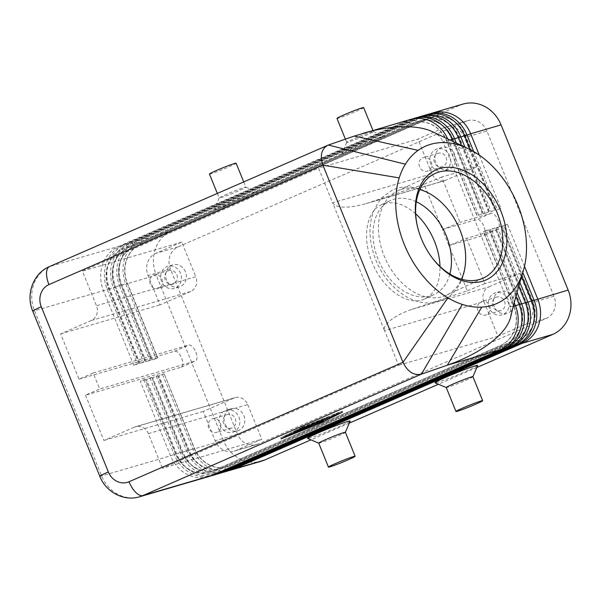 <?xml version="1.0" encoding="UTF-8"?>
<svg xmlns="http://www.w3.org/2000/svg" width="601" height="601" viewBox="0 0 601 601"><rect width="100%" height="100%" fill="white"/><g stroke="black" fill="none" stroke-linecap="round" stroke-linejoin="round"><path stroke-width="0.45" stroke-dasharray="3 2.25" d="M419.821 189.54A57.583 39.959 65.1 0 0 397.809 190.78A57.583 39.959 65.1 0 0 384.204 256.109A57.583 39.959 65.1 0 0 446.325 295.234A57.583 39.959 65.1 0 0 461.478 279.217M416.283 201.756A51.829 35.962 65.1 0 0 390.387 200.576A51.829 35.962 65.1 0 0 378.149 259.377A51.829 35.962 65.1 0 0 434.05 294.588A51.829 35.962 65.1 0 0 449.864 274.041M315.825 421.962L323.556 419.701L329.363 417.004L317.058 421.346L315.675 421.985L316.239 422.969M502.128 226.374L532.674 300.906A30.523 27.263 73.7 0 1 519.106 340.061L230.979 465.677A30.523 27.263 73.7 0 1 228.072 466.729A30.523 27.263 73.7 0 1 194.476 448.346L164.186 373.747L194.228 448.421A30.523 27.263 -106.3 0 0 227.824 466.804A30.523 27.263 -106.3 0 0 230.731 465.745L518.858 340.128A30.523 27.263 -106.3 0 0 532.426 300.973L502.128 226.374L503.698 225.443L522.802 272.493M227.216 471.176A34.55 30.869 73.7 0 1 189.18 450.367L158.889 375.768L164.186 373.747M162.616 374.686L192.906 449.285L223.332 440.39A34.55 30.869 -106.3 0 0 261.36 461.2M156.41 376.496L157.725 375.633L152.684 377.586L156.41 376.496L186.701 451.096L194.476 448.346L192.906 449.285A34.55 30.869 -106.3 0 0 229.056 470.568M513.419 306.052L510.069 307.028L511.143 311.814L510.677 317.035M157.725 375.633L188.015 450.232A30.523 27.263 -106.3 0 0 221.611 468.615A30.523 27.263 -106.3 0 0 224.519 467.563L512.645 341.946A30.523 27.263 -106.3 0 0 526.213 302.791L495.923 228.192L526.461 302.716A30.523 27.263 73.7 0 1 512.893 341.871L224.766 467.488A30.523 27.263 73.7 0 1 221.859 468.54A30.523 27.263 73.7 0 1 188.263 450.164L157.973 375.565M221.003 472.995A34.55 30.869 73.7 0 1 182.974 452.185L152.684 377.586M214.797 474.805A34.55 30.869 73.7 0 1 176.762 453.995L146.471 379.396L150.197 378.314L180.488 452.914L188.015 450.232L186.701 451.096A34.55 30.869 -106.3 0 0 222.851 472.386M518.686 286.301L495.006 227.982L489.965 229.935L520.256 304.534A30.523 27.263 73.7 0 1 506.688 343.689L218.561 469.306A30.523 27.263 73.7 0 1 215.654 470.358A30.523 27.263 73.7 0 1 182.058 451.975L151.768 377.375L181.81 452.05A30.523 27.263 -106.3 0 0 215.406 470.433A30.523 27.263 -106.3 0 0 218.313 469.373L506.44 343.757A30.523 27.263 -106.3 0 0 520.008 304.602L489.71 230.003L491.28 229.071L516.995 292.402M208.585 476.623A34.55 30.869 73.7 0 1 170.556 455.813L140.266 381.214L143.992 380.125L174.282 454.724L182.058 451.975L180.488 452.914A34.55 30.869 -106.3 0 0 216.638 474.197M515.891 296.526L488.801 229.8L483.752 231.746L514.043 306.345A30.523 27.263 73.7 0 1 500.475 345.5L212.348 471.116A30.523 27.263 73.7 0 1 209.441 472.168A30.523 27.263 73.7 0 1 175.845 453.793L145.307 379.261L175.597 453.86A30.523 27.263 -106.3 0 0 209.193 472.243A30.523 27.263 -106.3 0 0 212.1 471.192L500.227 345.575A30.523 27.263 -106.3 0 0 513.795 306.42L483.505 231.821L485.075 230.889L514.261 302.769M99.804 476.27A17.279 0.879 157.9 0 0 101.637 475.947L170.556 455.813L175.597 453.86L174.282 454.724A34.55 30.869 -106.3 0 0 210.433 476.015M430.767 113.574A34.55 30.869 -106.3 0 0 429.317 114.152L141.19 239.769A34.55 30.869 -106.3 0 0 125.834 284.1L156.125 358.699L152.399 359.789L157.447 357.835L127.157 283.236A30.523 27.263 73.7 0 1 140.717 244.081L428.844 118.465A30.523 27.263 73.7 0 1 431.758 117.413A30.523 27.263 73.7 0 1 465.347 135.796L495.637 210.395L500.933 208.367L479.328 155.156M152.399 359.789L122.108 285.19A34.55 30.869 73.7 0 1 137.464 240.858L425.591 115.242A34.55 30.869 73.7 0 1 428.889 114.047M463.033 104.071A34.55 30.869 -106.3 0 0 459.742 105.265L429.317 114.152L429.099 118.397L140.965 244.014A30.523 27.263 -106.3 0 0 127.404 283.169L157.695 357.76L156.125 358.699M424.561 115.384A34.55 30.869 -106.3 0 0 423.112 115.97L134.985 241.587L137.464 240.858L140.965 244.014L141.19 239.769L171.616 230.882A34.55 30.869 -106.3 0 0 156.26 275.205L125.834 284.1L127.157 283.236L119.622 285.911L149.919 360.51L146.193 361.599L115.903 287A34.55 30.869 73.7 0 1 131.258 242.676L419.385 117.06A34.55 30.869 73.7 0 1 422.676 115.865M500.933 208.367L495.885 210.32L465.595 135.721A30.523 27.263 -106.3 0 0 432.006 117.338A30.523 27.263 -106.3 0 0 429.099 118.397L425.591 115.242L423.112 115.97L422.886 120.208L134.759 245.824A30.523 27.263 -106.3 0 0 121.192 284.979L151.482 359.578L149.919 360.51M418.349 117.203A34.55 30.869 -106.3 0 0 416.899 117.781L128.772 243.397A34.55 30.869 -106.3 0 0 113.416 287.729L143.707 362.328L139.98 363.417L109.69 288.818A34.55 30.869 73.7 0 1 125.046 244.487L413.18 118.87A34.55 30.869 73.7 0 1 416.47 117.676M412.143 119.013A34.55 30.869 -106.3 0 0 410.693 119.599L122.566 245.216A34.55 30.869 -106.3 0 0 107.203 289.539L137.501 364.138L133.775 365.228L138.816 363.282L108.526 288.683A30.523 27.263 73.7 0 1 122.093 249.528L410.22 123.911A30.523 27.263 73.7 0 1 413.127 122.852A30.523 27.263 73.7 0 1 446.723 141.235L477.014 215.834L482.31 213.813L477.262 215.759L446.971 141.16A30.523 27.263 -106.3 0 0 413.375 122.784A30.523 27.263 -106.3 0 0 410.468 123.836L122.341 249.453A30.523 27.263 -106.3 0 0 108.773 288.608L139.064 363.207L137.501 364.138M133.775 365.228L103.485 290.629A34.55 30.869 73.7 0 1 118.84 246.305L406.967 120.688A34.55 30.869 73.7 0 1 410.258 119.494M447.775 139.086A34.55 30.869 73.7 0 1 448.293 140.303L478.584 214.903M432.487 131.717C437.768 134.301 441.277 137.682 442.997 141.851L477.464 153.894M146.193 361.599L151.234 359.653L120.944 285.054A30.523 27.263 73.7 0 1 134.511 245.899L422.638 120.283A30.523 27.263 73.7 0 1 425.546 119.223A30.523 27.263 73.7 0 1 459.141 137.606L489.432 212.206L494.728 210.185L489.68 212.13L459.389 137.531A30.523 27.263 -106.3 0 0 425.793 119.156A30.523 27.263 -106.3 0 0 422.886 120.208L419.385 117.06L416.899 117.781L416.681 122.018L128.554 247.635A30.523 27.263 -106.3 0 0 114.986 286.797L145.277 361.389L143.707 362.328M328.334 145.059L49.921 266.438L118.84 246.305L122.093 249.528L122.566 245.216L125.046 244.487L128.298 247.71L128.772 243.397L131.258 242.676L134.759 245.824L134.985 241.587A34.55 30.869 -106.3 0 0 119.622 285.911L121.192 284.979L113.416 287.729L114.738 286.865A30.523 27.263 73.7 0 1 128.298 247.71L416.433 122.093A30.523 27.263 73.7 0 1 419.34 121.041A30.523 27.263 73.7 0 1 452.929 139.424L483.219 214.016L488.515 211.995L483.474 213.948L453.177 139.349A30.523 27.263 -106.3 0 0 419.588 120.966A30.523 27.263 -106.3 0 0 416.681 122.018L413.18 118.87L410.693 119.599L410.22 123.911L406.967 120.688L354.29 136.081M441.675 177.055L424.028 184.252L442.419 229.544L476.939 219.455A8.639 3.854 -113.6 0 1 483.813 226.134A8.639 3.854 -113.6 0 1 483.64 235.367A8.639 3.854 -113.6 0 1 483.429 235.442L448.909 245.531L467.3 290.816L411.888 309.387C394.917 314.939 381.883 325.073 384.557 330.655L332.623 202.77L431.969 173.742A11.517 10.292 -106.3 0 0 444.642 180.683A11.517 10.292 -106.3 0 0 445.739 180.285L365.002 203.949C347.265 208.585 336.47 208.194 332.623 202.77L318.56 168.137L417.905 139.109L443.884 127.78A17.279 15.431 73.7 0 1 445.529 127.187A17.279 15.431 73.7 0 1 464.543 137.591L476.443 166.898L441.675 177.055L460.065 222.347L442.419 229.544L448.909 245.531L466.556 238.334L497.598 229.266A8.639 3.854 66.4 0 0 497.808 229.191A8.639 3.854 66.4 0 0 497.989 219.951A8.639 3.854 66.4 0 0 491.107 213.28L460.065 222.347M79.024 379.186L174.643 351.247A8.639 3.854 -113.6 0 1 181.517 357.926A8.639 3.854 -113.6 0 1 181.337 367.158A8.639 3.854 -113.6 0 1 181.134 367.234L85.515 395.173L99.683 388.997L93.193 373.011L79.024 379.186L60.633 333.893L91.337 320.513A11.517 10.292 -106.3 0 0 96.453 305.736L82.39 271.104L318.56 168.137M91.337 320.513L190.675 291.485A11.517 10.292 -106.3 0 0 195.798 276.708L96.453 305.736M411.888 309.387L489.011 286.85A11.517 10.292 -106.3 0 0 483.895 301.627L384.557 330.655L398.621 365.288L162.45 468.254L261.788 439.226L235.81 450.555A17.279 15.431 73.7 0 1 234.165 451.148A17.279 15.431 73.7 0 1 215.15 440.743L203.251 411.437L233.954 398.05L134.609 427.078A11.517 10.292 -106.3 0 1 135.706 426.68A11.517 10.292 -106.3 0 1 148.387 433.622L162.45 468.254M148.387 433.622L247.725 404.593A11.517 10.292 -106.3 0 0 235.051 397.659A11.517 10.292 -106.3 0 0 233.954 398.05M504.509 301.334A7.077 6.326 73.7 0 1 500.693 310.657A7.077 6.326 73.7 0 1 492.895 306.397A7.077 6.326 73.7 0 1 496.719 297.067A7.077 6.326 73.7 0 1 504.509 301.334M489.612 305.684A7.077 6.326 73.7 0 1 486.464 314.766A7.077 6.326 73.7 0 1 485.788 315.014A7.077 6.326 73.7 0 1 477.998 310.747A7.077 6.326 73.7 0 1 481.146 301.664A7.077 6.326 73.7 0 1 481.822 301.424A7.077 6.326 73.7 0 1 489.612 305.684M513.119 298.291A11.517 10.292 -106.3 0 0 500.445 291.357A11.517 10.292 -106.3 0 0 494.225 306.533A11.517 10.292 -106.3 0 0 506.906 313.467A11.517 10.292 -106.3 0 0 513.119 298.291M489.259 307.982A11.517 10.292 73.7 0 1 495.472 292.807A11.517 10.292 73.7 0 1 508.153 299.749A11.517 10.292 73.7 0 1 501.933 314.916A11.517 10.292 73.7 0 1 489.259 307.982M161.962 279.195A7.077 6.326 73.7 0 1 158.814 288.277A7.077 6.326 73.7 0 1 158.138 288.525A7.077 6.326 73.7 0 1 150.34 284.258A7.077 6.326 73.7 0 1 153.488 275.175A7.077 6.326 73.7 0 1 154.164 274.935A7.077 6.326 73.7 0 1 161.962 279.195M176.859 274.845A7.077 6.326 73.7 0 1 173.035 284.168A7.077 6.326 73.7 0 1 165.245 279.908A7.077 6.326 73.7 0 1 169.069 270.578A7.077 6.326 73.7 0 1 176.859 274.845M161.609 281.493A11.517 10.292 73.7 0 1 167.822 266.318A11.517 10.292 73.7 0 1 180.503 273.252A11.517 10.292 73.7 0 1 174.282 288.427A11.517 10.292 73.7 0 1 161.609 281.493M185.469 271.802A11.517 10.292 -106.3 0 0 172.787 264.868A11.517 10.292 -106.3 0 0 166.575 280.043A11.517 10.292 -106.3 0 0 179.248 286.977A11.517 10.292 -106.3 0 0 185.469 271.802M434.478 162.525A7.077 6.326 73.7 0 1 438.302 153.202A7.077 6.326 73.7 0 1 446.092 157.462A7.077 6.326 73.7 0 1 442.276 166.793A7.077 6.326 73.7 0 1 434.478 162.525M419.581 166.883A7.077 6.326 73.7 0 1 423.397 157.552A7.077 6.326 73.7 0 1 431.195 161.819A7.077 6.326 73.7 0 1 427.371 171.142A7.077 6.326 73.7 0 1 419.581 166.883M430.842 164.111A11.517 10.292 73.7 0 1 437.055 148.943A11.517 10.292 73.7 0 1 449.736 155.877A11.517 10.292 73.7 0 1 443.515 171.052A11.517 10.292 73.7 0 1 430.842 164.111M454.702 154.427A11.517 10.292 -106.3 0 0 442.02 147.485A11.517 10.292 -106.3 0 0 435.808 162.661A11.517 10.292 -106.3 0 0 448.481 169.595A11.517 10.292 -106.3 0 0 454.702 154.427M208.765 428.13A7.077 6.326 73.7 0 1 212.581 418.799A7.077 6.326 73.7 0 1 220.379 423.066A7.077 6.326 73.7 0 1 216.555 432.389A7.077 6.326 73.7 0 1 208.765 428.13M223.662 423.773A7.077 6.326 73.7 0 1 227.486 414.45A7.077 6.326 73.7 0 1 235.276 418.709A7.077 6.326 73.7 0 1 231.46 428.04A7.077 6.326 73.7 0 1 223.662 423.773M238.92 417.124A11.517 10.292 73.7 0 1 232.7 432.299A11.517 10.292 73.7 0 1 220.026 425.365A11.517 10.292 73.7 0 1 226.239 410.19A11.517 10.292 73.7 0 1 238.92 417.124M224.992 423.908A11.517 10.292 -106.3 0 0 237.665 430.849A11.517 10.292 -106.3 0 0 243.886 415.674A11.517 10.292 -106.3 0 0 231.212 408.74A11.517 10.292 -106.3 0 0 224.992 423.908M417.733 227.629A57.583 39.959 65.1 0 0 417.83 228.004A57.583 39.959 65.1 0 0 421.369 238.852A57.583 39.959 65.1 0 0 430.797 255.928A57.583 39.959 65.1 0 0 431.022 256.244M307.982 426.289L310.341 425.26L304.459 426.98L311.543 423.893L322.782 420.287L312.032 423.412L300.072 428.581L307.982 426.289L308.29 427.056M415.697 213.828C403.549 203.371 392.198 200.313 381.643 204.64C366.302 211.229 361.862 237.891 372.072 262.194C382.574 289.216 408.507 307.201 424.899 298.84C435.094 293.513 440.135 282.733 440.022 266.483M472.927 376.692A14.394 0.729 -22.1 0 1 472.919 376.737A14.394 0.729 -22.1 0 1 465.798 380.298A14.394 0.729 -22.1 0 1 447.775 387.254A14.394 0.729 -22.1 0 1 446.28 387.555A14.394 0.729 -22.1 0 1 446.25 387.525L446.28 387.555M477.675 365.513A23.033 1.172 -22.1 0 1 461.14 373.401A23.033 1.172 -22.1 0 1 437.445 382.356A23.033 1.172 -22.1 0 1 435.049 382.822M318.748 443.155L318.725 443.14A14.394 0.729 157.9 0 0 318.748 443.155A14.394 0.729 157.9 0 0 320.243 442.854A14.394 0.729 157.9 0 0 338.265 435.898A14.394 0.729 157.9 0 0 345.387 432.337A14.394 0.729 157.9 0 0 345.395 432.292L345.387 432.337M350.143 421.113A23.033 1.172 -22.1 0 1 338.739 426.815A23.033 1.172 -22.1 0 1 309.913 437.956A23.033 1.172 -22.1 0 1 307.517 438.43M348.249 142.144A14.394 0.729 -22.1 0 1 346.717 142.414A14.394 0.729 -22.1 0 1 346.724 142.369A14.394 0.729 -22.1 0 1 353.846 138.808A14.394 0.729 -22.1 0 1 371.869 131.852A14.394 0.729 -22.1 0 1 373.364 131.551A14.394 0.729 -22.1 0 1 373.394 131.581A14.394 0.729 -22.1 0 1 363.387 136.412A14.394 0.729 -22.1 0 1 348.249 142.144M382.198 136.75A23.033 1.172 157.9 0 0 358.504 145.705A23.033 1.172 157.9 0 0 341.969 153.593A23.033 1.172 157.9 0 0 344.411 153.225A23.033 1.172 157.9 0 0 373.236 142.091A23.033 1.172 157.9 0 0 384.595 136.284A23.033 1.172 157.9 0 0 382.198 136.75M363.658 107.602A14.394 0.729 -22.1 0 1 356.528 111.208A14.394 0.729 -22.1 0 1 338.513 118.172A14.394 0.729 -22.1 0 1 336.981 118.435M220.717 197.744A14.394 0.729 157.9 0 0 238.732 190.787A14.394 0.729 157.9 0 0 245.862 187.181A14.394 0.729 157.9 0 0 245.832 187.151A14.394 0.729 157.9 0 0 244.337 187.452A14.394 0.729 157.9 0 0 226.314 194.416A14.394 0.729 157.9 0 0 219.192 197.977A14.394 0.729 157.9 0 0 219.185 198.014A14.394 0.729 157.9 0 0 220.717 197.744M245.704 197.691A23.033 1.172 157.9 0 0 257.063 191.884A23.033 1.172 157.9 0 0 254.666 192.358A23.033 1.172 157.9 0 0 230.972 201.305A23.033 1.172 157.9 0 0 214.437 209.193A23.033 1.172 157.9 0 0 216.878 208.825A23.033 1.172 157.9 0 0 245.704 197.691M209.448 174.035A14.394 0.729 157.9 0 0 228.996 166.808A14.394 0.729 157.9 0 0 236.125 163.202M298.532 430.406L293.461 431.871L298.532 430.406L298.84 431.172M302.115 427.153L280.72 437.821L320.739 421.714L342.127 411.046L302.115 427.153L302.551 428.22M281.155 438.888L280.72 437.821M296.932 430.196L304.662 427.942L319.492 421.925L306.668 427.01L299.298 429.167L296.781 430.226L297.345 431.202M307.096 428.077L306.668 427.01M304.827 427.897L304.459 426.98M339.768 412.076L302.836 426.943L283.086 436.792L320.017 421.925L339.768 412.076L340.174 413.075M303.235 427.942L302.836 426.943M449.818 140.063L442.997 141.851L510.069 307.028L523.974 268.444M223.332 440.39L156.26 275.205M171.616 230.882L459.742 105.265M476.833 367.504L438.422 384.249M349.301 423.104L310.897 439.849M486.893 131.056A17.279 15.431 -106.3 0 0 467.878 120.658A17.279 15.431 -106.3 0 0 466.233 121.252L178.106 246.868A17.279 15.431 -106.3 0 0 170.429 269.03L237.5 434.215A17.279 15.431 -106.3 0 0 256.514 444.62A17.279 15.431 -106.3 0 0 258.16 444.019L546.286 318.402A17.279 15.431 -106.3 0 0 553.972 296.24L486.893 131.056L464.543 137.591M342.562 412.113L342.127 411.046M308.854 426.379L308.418 425.313M466.556 238.334L484.947 283.627L519.715 273.47L531.615 302.776A17.279 15.431 73.7 0 1 523.937 324.938L497.959 336.26L483.895 301.627M93.193 373.011L188.812 345.072A8.639 3.854 -113.6 0 1 195.686 351.75A8.639 3.854 -113.6 0 1 195.513 360.983A8.639 3.854 -113.6 0 1 195.302 361.058L99.683 388.997M85.515 395.173L103.905 440.465L134.609 427.078M502.376 226.307L507.424 224.353L503.698 225.443M311.859 424.682L311.543 423.893M319.642 421.549L319.266 420.617M163.938 373.822L158.889 375.768M247.725 404.593L261.788 439.226M489.011 286.85L519.715 273.47M467.3 290.816L484.947 283.627M321.866 421.046L321.43 419.986M190.675 291.485L159.979 304.872L148.079 275.566A17.279 15.431 73.7 0 1 155.757 253.397L181.735 242.075L195.798 276.708M60.633 333.893L159.979 304.872M524.485 266.363L507.424 224.353M431.969 173.742L417.905 139.109M203.251 411.437L103.905 440.465M476.443 166.898L445.739 180.285M424.028 184.252L368.616 202.815M181.735 242.075L82.39 271.104M497.959 336.26L398.621 365.288M325.276 420.054L324.84 418.987M482.31 213.813L452.966 141.558M488.515 211.995L461.545 145.585M456.407 143.181L484.789 213.085M283.469 437.731L283.086 436.792M139.98 363.417L145.029 361.464L114.738 286.865L109.69 288.818L107.203 289.539L108.773 288.608L103.485 290.629L34.565 310.77L101.637 475.947A34.55 30.869 -106.3 0 0 139.665 496.757M323.045 420.535L322.677 419.618M494.728 210.185L470.125 149.604M464.964 147.162L491.002 211.274M488.801 229.8L485.075 230.889M495.006 227.982L491.28 229.071M521.6 276.362L501.219 226.171L497.493 227.261L519.835 282.282M473.701 151.557L497.207 209.456M310.679 425.162L310.492 424.704M321.122 422.661L320.739 421.714M143.992 380.125L145.555 379.193M320.453 422.991L320.017 421.925M145.307 379.261L140.266 381.214M150.197 378.314L151.768 377.375M497.493 227.261L495.923 228.192M496.171 228.117L501.219 226.171M151.52 377.451L146.471 379.396M534.116 300.35L532.426 300.973L533.988 300.042M521.803 342.735L518.858 340.128L518.633 344.365M230.506 469.982L230.731 465.745L233.857 468.525M527.903 302.16L526.213 302.791L527.783 301.86M515.598 344.546L512.645 341.946L512.42 346.184M224.293 471.8L224.519 467.563L227.644 470.343M521.698 303.971L520.008 304.602L521.57 303.67M509.393 346.364L506.44 343.757L506.215 347.994M218.088 473.611L218.313 469.373L221.438 472.153M515.485 305.789L513.795 306.42L515.365 305.488M503.18 348.174L500.227 345.575L500.002 349.812M211.875 475.429L212.1 471.192L215.226 473.971M467.037 135.165L465.347 135.796L466.917 134.857M49.507 266.589A17.279 7.715 -113.6 0 1 49.921 266.438A34.55 30.869 -106.3 0 0 34.565 310.77A17.279 0.879 157.9 0 1 32.724 311.085M460.832 136.975L459.141 137.606L460.712 136.675M454.619 138.793L452.929 139.424L454.499 138.485M301.326 430.444L300.898 429.377M304.97 428.701L304.662 427.942M318.643 423.435L318.207 422.368M300.635 429.565L300.222 428.558M302.416 428.806L301.98 427.739M309.966 425.508L309.538 424.441M312.467 424.471L312.032 423.412M294.024 432.848L293.619 431.849M310.777 426.327L310.341 425.26M323.06 421.376L322.624 420.309M325.411 419.506L324.976 418.439M326.598 419.017L326.215 418.078M497.598 229.266L483.429 235.442M491.107 213.28L476.939 219.455M553.972 296.24L531.615 302.776M174.643 351.247L188.812 345.072M181.134 367.234L195.302 361.058M306.134 428.363L305.789 427.521M299.726 430.233L299.298 429.167M320.573 422.105L320.265 421.346M323.488 419.994L323.113 419.07M323.864 420.467L323.556 419.701M466.233 121.252L443.884 127.78M546.286 318.402L523.937 324.938M258.16 444.019L235.81 450.555M237.5 434.215L215.15 440.743M170.429 269.03L148.079 275.566M178.106 246.868L155.757 253.397M327.335 419.025L326.899 417.958M326.2 419.596L325.862 418.769M317.493 422.413L317.058 421.346M296.413 431.879L295.977 430.819M323.646 419.934L323.218 418.867M329.558 418.123L329.16 417.132M318.485 423.495L318.102 422.571M459.945 229.92C465.204 243.082 466.879 255.951 464.949 268.512C463.762 275.716 461.305 282.079 457.556 287.594C453.83 293.01 449.097 297.074 443.358 299.786L431.601 302.866C409.597 304.925 385.872 285.543 375.783 260C366.294 234.803 368.451 213.911 382.251 197.346L392.152 190.239C398.102 187.467 404.465 186.438 411.234 187.166C417.875 187.925 424.321 190.201 430.579 193.995C443.576 202.176 453.364 214.151 459.945 229.92M444.642 180.683L365.002 203.949M235.051 397.659L135.706 426.68M500.693 310.657L485.788 315.014M500.445 291.357L495.472 292.807M173.035 284.168L158.138 288.525M172.787 264.868L167.822 266.318M438.302 153.202L423.397 157.552M442.02 147.485L437.055 148.943M227.486 414.45L212.581 418.799M237.665 430.849L232.7 432.299M430.797 255.928L431.255 256.567M397.809 190.78L434.974 173.524M381.643 204.64L390.387 200.576M346.724 142.369L341.969 153.593M372.92 130.402L373.394 131.581M245.832 187.151L257.063 191.884M217.322 193.424L219.185 198.014M301.484 430.421L301.048 429.354M300.508 429.647L300.072 428.581M327.365 418.784L326.929 417.718M497.808 229.191L483.64 235.367M181.337 367.158L195.513 360.983M297.21 431.293L296.781 430.226M310.927 426.297L310.492 425.238M467.878 120.658L445.529 127.187M256.514 444.62L234.165 451.148M316.103 423.051L315.675 421.985M323.21 421.354L322.782 420.287M329.799 418.071L329.363 417.004M319.92 422.991L319.492 421.925M324.931 419.49L324.495 418.424M293.897 432.938L293.461 431.871M345.395 139.154L346.717 142.414M417.83 228.004L417.635 227.246M446.325 295.234L483.489 277.978M231.212 408.74L226.239 410.19M496.719 297.067L481.822 301.424M219.192 197.977L214.437 209.193M448.481 169.595L443.515 171.052M243.728 181.915L245.862 187.181M424.899 298.84L434.05 294.588M231.46 428.04L216.555 432.389M373.364 131.551L384.595 136.284M442.276 166.793L427.371 171.142M169.069 270.578L154.164 274.935M506.906 313.467L501.933 314.916M179.248 286.977L174.282 288.427"/><path stroke-width="0.9" d="M461.478 279.217A57.583 39.959 65.1 0 0 459.93 229.913A57.583 39.959 65.1 0 0 419.821 189.54M449.864 274.041A51.829 35.962 65.1 0 0 446.295 235.795A51.829 35.962 65.1 0 0 416.283 201.756M522.802 272.493L533.988 300.042A34.55 30.869 73.7 0 1 518.633 344.365L230.506 469.982A34.55 30.869 73.7 0 1 227.216 471.176L224.729 471.905A34.55 30.869 -106.3 0 0 228.019 470.711L516.146 345.094A34.55 30.869 -106.3 0 0 531.509 300.77L521.6 276.362M229.056 470.568A34.55 30.869 -106.3 0 0 230.942 470.087L261.36 461.2A34.55 30.869 -106.3 0 0 264.65 460.005L234.232 468.9L522.359 343.284A34.55 30.869 -106.3 0 0 537.715 298.952L524.485 266.363M230.942 470.087A34.55 30.869 -106.3 0 0 234.232 468.9L233.857 468.525M521.803 342.735L522.359 343.284L552.777 334.389A34.55 30.869 -106.3 0 0 568.14 290.065L534.116 300.35M510.677 317.035L510.595 317.373C507.935 327.132 499.326 336.988 484.759 346.95C473.896 354.199 461.418 360.284 447.332 365.205L481.777 307.103A86.379 59.935 65.1 0 0 522.915 272.133A86.379 59.935 65.1 0 0 523.974 268.444A86.379 59.935 65.1 0 0 477.464 153.894A86.379 59.935 65.1 0 0 467.015 148.094A86.379 59.935 65.1 0 0 418.131 150.37A86.379 59.935 65.1 0 0 405.367 164.201A86.379 59.935 65.1 0 0 399.214 177.896A86.379 59.935 65.1 0 0 447.918 297.841A86.379 59.935 65.1 0 0 462.312 304.422A86.379 59.935 65.1 0 0 481.777 307.103M514.261 302.769L515.365 305.488A34.55 30.869 73.7 0 1 500.002 349.812L211.875 475.429A34.55 30.869 73.7 0 1 208.585 476.623L139.665 496.757A34.55 30.869 -106.3 0 0 139.672 496.757A34.55 30.869 -106.3 0 0 142.963 495.562L421.376 374.183C413.766 375.715 407.628 371.756 402.978 362.32L322.917 165.162C319.785 155.674 321.362 149.063 327.673 145.322L328.334 145.059L405.367 164.201M519.835 282.282L527.783 301.86A34.55 30.869 73.7 0 1 512.42 346.184L224.293 471.8A34.55 30.869 73.7 0 1 221.003 472.995L218.524 473.716A34.55 30.869 -106.3 0 0 221.814 472.529L509.941 346.912A34.55 30.869 -106.3 0 0 525.297 302.581L518.686 286.301M222.851 472.386A34.55 30.869 -106.3 0 0 224.729 471.905M516.995 292.402L521.57 303.67A34.55 30.869 73.7 0 1 506.215 347.994L218.088 473.611A34.55 30.869 73.7 0 1 214.797 474.805L212.311 475.534A34.55 30.869 -106.3 0 0 215.601 474.339L503.728 348.723A34.55 30.869 -106.3 0 0 519.091 304.399L515.891 296.526M216.638 474.197A34.55 30.869 -106.3 0 0 218.524 473.716M210.433 476.015A34.55 30.869 -106.3 0 0 212.311 475.534M470.125 149.604L464.43 135.586A34.55 30.869 -106.3 0 0 426.402 114.776L428.889 114.047A34.55 30.869 73.7 0 1 466.917 134.857L473.701 151.557M479.328 155.156L470.643 133.768L501.069 124.88A34.55 30.869 -106.3 0 0 463.033 104.071L432.615 112.965A34.55 30.869 -106.3 0 0 430.767 113.574M467.037 135.165L470.643 133.768A34.55 30.869 -106.3 0 0 432.615 112.965M452.966 141.558L452.012 139.214A34.55 30.869 -106.3 0 0 413.984 118.405L416.47 117.676A34.55 30.869 73.7 0 1 454.499 138.485L456.407 143.181M413.984 118.405A34.55 30.869 -106.3 0 0 412.143 119.013M418.131 150.37L354.29 136.081L410.258 119.494A34.55 30.869 73.7 0 1 447.775 139.086M362.944 133.317C374.175 130.056 385.023 127.99 395.496 127.119C411.114 125.932 423.442 127.465 432.487 131.717L467.015 148.094M461.545 145.585L458.225 137.396A34.55 30.869 -106.3 0 0 420.197 116.594L422.676 115.865A34.55 30.869 73.7 0 1 460.712 136.675L464.964 147.162M420.197 116.594A34.55 30.869 -106.3 0 0 418.349 117.203M426.402 114.776A34.55 30.869 -106.3 0 0 424.561 115.384M431.022 256.244A57.583 39.959 65.1 0 0 483.489 277.978A57.583 39.959 65.1 0 0 497.095 212.649A57.583 39.959 65.1 0 0 434.974 173.524A57.583 39.959 65.1 0 0 417.733 227.629M500.858 211.124A60.461 41.95 -114.9 0 1 490.243 277.67A60.461 41.95 -114.9 0 1 431.255 256.567A60.461 41.95 -114.9 0 1 421.354 238.635A60.461 41.95 -114.9 0 1 417.635 227.246A60.461 41.95 -114.9 0 1 442.471 167.837A60.461 41.95 -114.9 0 1 500.858 211.124M440.022 266.483C439.737 258.182 437.889 249.783 434.47 241.286C429.903 230.258 423.645 221.1 415.697 213.828M455.986 411.505L446.25 387.525A14.394 0.729 -22.1 0 1 453.379 383.919A14.394 0.729 -22.1 0 1 471.394 376.962A14.394 0.729 -22.1 0 1 472.927 376.692L482.663 400.672A14.394 0.729 -22.1 0 1 475.534 404.27A14.394 0.729 -22.1 0 1 455.986 411.505A14.394 0.729 -22.1 0 1 463.116 407.899A14.394 0.729 -22.1 0 1 482.663 400.672M446.258 387.54L435.049 382.822A23.033 1.172 -22.1 0 1 446.408 377.015A23.033 1.172 -22.1 0 1 475.233 365.881A23.033 1.172 -22.1 0 1 477.675 365.513L472.934 376.707M347.701 421.481A23.033 1.172 -22.1 0 1 350.143 421.113L345.402 432.307A14.394 0.729 157.9 0 0 343.862 432.562A14.394 0.729 157.9 0 0 328.724 438.294A14.394 0.729 157.9 0 0 318.718 443.125L307.517 438.43A23.033 1.172 -22.1 0 1 322.955 430.872A23.033 1.172 -22.1 0 1 347.701 421.481M353.598 456.542A14.394 0.729 157.9 0 0 335.583 463.499A14.394 0.729 157.9 0 0 328.454 467.105A14.394 0.729 157.9 0 0 329.979 466.834A14.394 0.729 157.9 0 0 345.124 461.102A14.394 0.729 157.9 0 0 355.131 456.272A14.394 0.729 157.9 0 0 353.598 456.542M345.395 139.154L336.981 118.435A14.394 0.729 -22.1 0 1 346.987 113.604A14.394 0.729 -22.1 0 1 362.125 107.872A14.394 0.729 -22.1 0 1 363.658 107.602L372.92 130.402M243.728 181.915L236.125 163.202A14.394 0.729 157.9 0 0 216.578 170.436A14.394 0.729 157.9 0 0 209.448 174.035L217.322 193.424M301.326 430.444L293.897 432.938L301.326 430.444M281.155 438.888L302.551 428.22L342.562 412.113L321.167 422.781L281.155 438.888M305.098 429.001L297.367 431.263L299.726 430.233L307.096 428.077L319.92 422.991L304.97 428.701M311.972 424.96L304.887 428.047L310.927 426.297L308.411 427.356L300.508 429.647L312.467 424.471L323.21 421.354L311.859 424.682M303.265 428.01L283.522 437.859L320.453 422.991L340.196 413.142L303.235 427.942M323.105 420.685L316.103 423.051L323.045 420.535M462.312 304.422L421.376 374.183L447.332 365.205L500.002 349.812M354.29 136.081L328.334 145.059M501.069 124.88L568.14 290.065M552.777 334.389L476.833 367.504M438.422 384.249L349.301 423.104M310.897 439.849L264.65 460.005M310.927 425.771L310.679 425.162M515.365 305.488L513.419 306.052M230.506 469.982L228.019 470.711L227.644 470.343M515.598 344.546L516.146 345.094L518.633 344.365M533.988 300.042L527.903 302.16M224.293 471.8L221.814 472.529L221.438 472.153M509.393 346.364L509.941 346.912L512.42 346.184M527.783 301.86L521.698 303.971M211.875 475.429L142.963 495.562A17.279 7.715 66.4 0 1 129.02 481.754A17.279 15.431 73.7 0 1 108.36 471.95A17.279 0.879 157.9 0 0 99.804 476.27L32.724 311.085A17.279 0.879 157.9 0 1 41.281 306.765A17.279 15.431 73.7 0 1 48.959 284.604A17.279 7.715 -113.6 0 1 49.507 266.589C33.093 273.335 25.55 294.61 32.724 311.093M218.088 473.611L215.601 474.339L215.226 473.971M503.18 348.174L503.728 348.723L506.215 347.994M521.57 303.67L515.485 305.789M449.818 140.063L454.499 138.485M454.619 138.793L460.712 136.675M460.832 136.975L466.917 134.857M48.959 284.604L322.917 165.162L399.214 177.896M108.36 471.95L41.281 306.765M447.918 297.841L402.978 362.32L129.02 481.754M327.673 145.322L49.507 266.589M328.454 467.105L318.718 443.125M510.595 317.373L510.595 317.373C513.675 304.151 517.784 289.073 522.915 272.133M99.804 476.27C105.753 491.971 123.866 501.722 139.672 496.757M355.131 456.272L345.395 432.292"/></g></svg>

